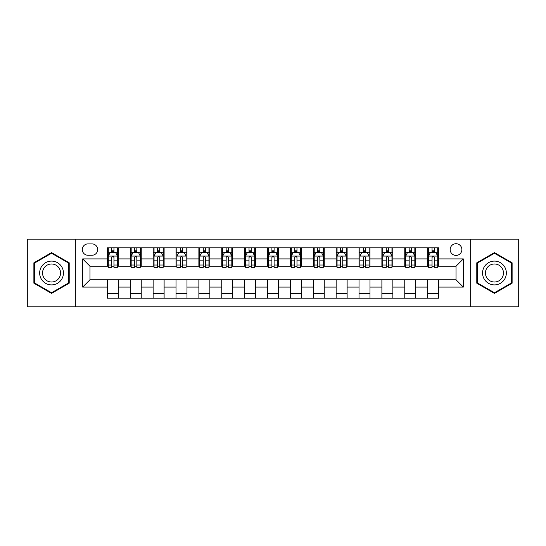 <?xml version="1.0" encoding="UTF-8"?>
<svg xmlns="http://www.w3.org/2000/svg" width="546" height="546" viewBox="0 0 546 546"><rect width="100%" height="100%" fill="white"/><g stroke="black" fill="none" stroke-linecap="round" stroke-linejoin="round"><path stroke-width="0.82" d="M456.019 243.714A5.856 5.856 0 0 0 450.163 249.577A5.856 5.856 0 0 0 456.019 255.432A5.856 5.856 0 0 0 461.875 249.577A5.856 5.856 0 0 0 456.019 243.714M470.659 306.859L518.7 306.859L518.7 239.141L470.659 239.141L470.659 306.859L75.341 306.859L75.341 239.141L27.3 239.141L27.3 306.859L75.341 306.859M87.967 255.248L91.994 255.248A5.672 5.672 0 0 0 97.673 249.577A5.672 5.672 0 0 0 91.994 243.898L87.967 243.898A5.672 5.672 0 0 0 82.296 249.577A5.672 5.672 0 0 0 87.967 255.248M470.659 239.141L75.341 239.141M107.371 287.094L82.664 287.094L82.664 258.906L107.371 258.906L107.371 266.23L89.981 266.23L89.981 279.77L107.371 279.77L107.371 298.164L438.629 298.164L438.629 279.77L456.019 279.77L456.019 266.23L438.629 266.23L438.629 258.906L463.336 258.906L463.336 287.094L438.629 287.094M438.629 258.906L438.629 247.836L107.371 247.836L107.371 258.906M427.648 247.836L427.648 266.23L428.562 266.23M432.043 266.23L434.241 266.23M437.715 266.23L438.629 266.23M427.648 266.23L414.837 266.23M404.77 247.836L404.77 266.23L405.685 266.23M409.166 266.23L411.363 266.23M404.77 266.23L391.96 266.23M381.893 247.836L381.893 266.23L382.807 266.23M386.288 266.23L388.486 266.23M381.893 266.23L369.082 266.23M359.015 247.836L359.015 266.23L359.93 266.23M363.411 266.23L365.608 266.23M359.015 266.23L346.205 266.23M336.138 247.836L336.138 266.23L337.053 266.23M340.533 266.23L342.731 266.23M336.138 266.23L323.328 266.23M313.261 247.836L313.261 266.23L314.182 266.23M317.656 266.23L319.854 266.23M313.261 266.23L300.45 266.23M290.383 247.836L290.383 266.23L291.305 266.23M294.779 266.23L296.976 266.23M290.383 266.23L277.573 266.23M267.513 247.836L267.513 266.23L268.427 266.23M271.901 266.23L274.099 266.23M267.513 266.23L254.695 266.23M244.635 247.836L244.635 266.23L245.55 266.23M249.024 266.23L251.221 266.23M244.635 266.23L231.818 266.23M221.758 247.836L221.758 266.23L222.672 266.23M226.146 266.23L228.344 266.23M221.758 266.23L208.947 266.23M198.88 247.836L198.88 266.23L199.795 266.23M203.269 266.23L205.467 266.23M198.88 266.23L186.07 266.23M176.003 247.836L176.003 266.23L176.918 266.23M180.392 266.23L182.589 266.23M176.003 266.23L163.193 266.23M153.126 247.836L153.126 266.23L154.04 266.23M157.514 266.23L159.712 266.23M153.126 266.23L140.315 266.23M130.248 247.836L130.248 266.23L131.163 266.23M134.637 266.23L136.834 266.23M130.248 266.23L117.438 266.23M107.371 266.23L108.285 266.23M111.759 266.23L113.957 266.23M107.371 279.77L118.352 279.77L118.352 298.164M438.629 279.77L118.352 279.77M118.352 247.836L118.352 266.23M107.371 252.409L108.285 252.409M111.759 252.409L113.957 252.409M117.438 252.409L118.352 252.409M107.371 293.591L118.352 293.591M130.248 279.77L130.248 298.164M141.23 247.836L141.23 266.23M130.248 252.409L131.163 252.409M134.637 252.409L136.834 252.409M140.315 252.409L141.23 252.409M141.23 279.77L141.23 298.164M130.248 293.591L141.23 293.591M153.126 279.77L153.126 298.164M164.107 279.77L164.107 298.164M153.126 293.591L164.107 293.591M164.107 247.836L164.107 266.23M153.126 252.409L154.04 252.409M157.514 252.409L159.712 252.409M163.193 252.409L164.107 252.409M176.003 279.77L176.003 298.164M186.985 279.77L186.985 298.164M176.003 293.591L186.985 293.591M186.985 247.836L186.985 266.23M176.003 252.409L176.918 252.409M180.392 252.409L182.589 252.409M186.07 252.409L186.985 252.409M198.88 279.77L198.88 298.164M209.862 279.77L209.862 298.164M198.88 293.591L209.862 293.591M209.862 247.836L209.862 266.23M198.88 252.409L199.795 252.409M203.269 252.409L205.467 252.409M208.947 252.409L209.862 252.409M221.758 279.77L221.758 298.164M232.739 279.77L232.739 298.164M221.758 293.591L232.739 293.591M232.739 247.836L232.739 266.23M221.758 252.409L222.672 252.409M226.146 252.409L228.344 252.409M231.818 252.409L232.739 252.409M244.635 279.77L244.635 298.164M255.617 279.77L255.617 298.164M244.635 293.591L255.617 293.591M255.617 247.836L255.617 266.23M244.635 252.409L245.55 252.409M249.024 252.409L251.221 252.409M254.695 252.409L255.617 252.409M267.513 279.77L267.513 298.164M278.487 279.77L278.487 298.164M267.513 293.591L278.487 293.591M278.487 247.836L278.487 266.23M267.513 252.409L268.427 252.409M271.901 252.409L274.099 252.409M277.573 252.409L278.487 252.409M290.383 279.77L290.383 298.164M301.365 279.77L301.365 298.164M290.383 293.591L301.365 293.591M301.365 247.836L301.365 266.23M290.383 252.409L291.305 252.409M294.779 252.409L296.976 252.409M300.45 252.409L301.365 252.409M313.261 279.77L313.261 298.164M324.242 279.77L324.242 298.164M313.261 293.591L324.242 293.591M324.242 247.836L324.242 266.23M313.261 252.409L314.182 252.409M317.656 252.409L319.854 252.409M323.328 252.409L324.242 252.409M336.138 279.77L336.138 298.164M347.12 279.77L347.12 298.164M336.138 293.591L347.12 293.591M347.12 247.836L347.12 266.23M336.138 252.409L337.053 252.409M340.533 252.409L342.731 252.409M346.205 252.409L347.12 252.409M359.015 279.77L359.015 298.164M369.997 279.77L369.997 298.164M359.015 293.591L369.997 293.591M369.997 247.836L369.997 266.23M359.015 252.409L359.93 252.409M363.411 252.409L365.608 252.409M369.082 252.409L369.997 252.409M381.893 279.77L381.893 298.164M392.874 279.77L392.874 298.164M381.893 293.591L392.874 293.591M392.874 247.836L392.874 266.23M381.893 252.409L382.807 252.409M386.288 252.409L388.486 252.409M391.96 252.409L392.874 252.409M404.77 279.77L404.77 298.164M415.752 279.77L415.752 298.164M404.77 293.591L415.752 293.591M415.752 247.836L415.752 266.23M404.77 252.409L405.685 252.409M409.166 252.409L411.363 252.409M414.837 252.409L415.752 252.409M427.648 279.77L427.648 298.164M427.648 293.591L438.629 293.591M427.648 252.409L428.562 252.409M432.043 252.409L434.241 252.409M437.715 252.409L438.629 252.409M89.981 266.23L82.664 258.906M89.981 279.77L82.664 287.094M463.336 258.906L456.019 266.23M463.336 287.094L456.019 279.77M51.549 293.393L69.212 283.197L69.212 262.803L51.549 252.607L33.886 262.803L33.886 283.197L51.549 293.393M512.114 262.803L494.451 252.607L476.788 262.803L476.788 283.197L494.451 293.393L512.114 283.197L512.114 262.803M113.957 250.211L111.759 250.211M117.438 265.035L113.957 265.035L113.957 267.328L117.438 267.328L117.438 256.163L115.609 252.505L110.115 252.505L108.285 256.163L108.285 267.328L111.759 267.328L111.759 265.035L108.285 265.035M108.285 256.163L108.285 247.836M117.438 256.163L117.438 247.836M111.759 252.505L111.759 247.836M113.957 247.836L113.957 252.505M113.957 265.035L113.957 257.535C113.227 256.122 112.496 256.122 111.759 257.535L111.759 265.035M136.834 250.211L134.637 250.211M140.315 265.035L136.834 265.035L136.834 267.328L140.315 267.328L140.315 256.163L138.486 252.505L132.992 252.505L131.163 256.163L131.163 267.328L134.637 267.328L134.637 265.035L131.163 265.035M131.163 256.163L131.163 247.836M140.315 256.163L140.315 247.836M134.637 252.505L134.637 247.836M136.834 247.836L136.834 252.505M136.834 265.035L136.834 257.535C136.104 256.122 135.374 256.122 134.637 257.535L134.637 265.035M159.712 250.211L157.514 250.211M163.193 265.035L159.712 265.035L159.712 267.328L163.193 267.328L163.193 256.163L161.357 252.505L155.869 252.505L154.04 256.163L154.04 267.328L157.514 267.328L157.514 265.035L154.04 265.035M154.04 256.163L154.04 247.836M163.193 256.163L163.193 247.836M157.514 252.505L157.514 247.836M159.712 247.836L159.712 252.505M159.712 265.035L159.712 257.535C158.982 256.122 158.251 256.122 157.514 257.535L157.514 265.035M182.589 250.211L180.392 250.211M186.07 265.035L182.589 265.035L182.589 267.328L186.07 267.328L186.07 256.163L184.234 252.505L178.747 252.505L176.918 256.163L176.918 267.328L180.392 267.328L180.392 265.035L176.918 265.035M176.918 256.163L176.918 247.836M186.07 256.163L186.07 247.836M180.392 252.505L180.392 247.836M182.589 247.836L182.589 252.505M182.589 265.035L182.589 257.535C181.859 256.122 181.129 256.122 180.392 257.535L180.392 265.035M205.467 250.211L203.269 250.211M208.947 265.035L205.467 265.035L205.467 267.328L208.947 267.328L208.947 256.163L207.111 252.505L201.624 252.505L199.795 256.163L199.795 267.328L203.269 267.328L203.269 265.035L199.795 265.035M199.795 256.163L199.795 247.836M208.947 256.163L208.947 247.836M203.269 252.505L203.269 247.836M205.467 247.836L205.467 252.505M205.467 265.035L205.467 257.535C204.736 256.122 204.006 256.122 203.269 257.535L203.269 265.035M61.855 267.049A11.896 11.896 0 0 0 45.605 262.701A11.896 11.896 0 0 0 41.25 278.951A11.896 11.896 0 0 0 57.501 283.299A11.896 11.896 0 0 0 61.855 267.049M59.35 268.495A9.009 9.009 0 0 0 47.045 265.199A9.009 9.009 0 0 0 43.748 277.505A9.009 9.009 0 0 0 56.054 280.801A9.009 9.009 0 0 0 59.35 268.495M51.549 292.758L34.439 282.883L34.439 263.117L51.549 253.242L68.659 263.117L68.659 282.883L51.549 292.758M494.451 284.896A11.896 11.896 0 0 0 506.347 273A11.896 11.896 0 0 0 494.451 261.104A11.896 11.896 0 0 0 482.555 273A11.896 11.896 0 0 0 494.451 284.896M494.451 282.009A9.009 9.009 0 0 0 503.46 273A9.009 9.009 0 0 0 494.451 263.991A9.009 9.009 0 0 0 485.442 273A9.009 9.009 0 0 0 494.451 282.009M477.34 263.117L494.451 253.242L511.561 263.117L511.561 282.883L494.451 292.758L477.34 282.883L477.34 263.117M228.344 250.211L226.146 250.211M231.818 265.035L228.344 265.035L228.344 267.328L231.818 267.328L231.818 256.163L229.989 252.505L224.502 252.505L222.672 256.163L222.672 267.328L226.146 267.328L226.146 265.035L222.672 265.035M222.672 256.163L222.672 247.836M231.818 256.163L231.818 247.836M226.146 252.505L226.146 247.836M228.344 247.836L228.344 252.505M228.344 265.035L228.344 257.535C227.614 256.122 226.883 256.122 226.146 257.535L226.146 265.035M251.221 250.211L249.024 250.211M254.695 265.035L251.221 265.035L251.221 267.328L254.695 267.328L254.695 256.163L252.866 252.505L247.379 252.505L245.55 256.163L245.55 267.328L249.024 267.328L249.024 265.035L245.55 265.035M245.55 256.163L245.55 247.836M254.695 256.163L254.695 247.836M249.024 252.505L249.024 247.836M251.221 247.836L251.221 252.505M251.221 265.035L251.221 257.535C250.491 256.122 249.761 256.122 249.024 257.535L249.024 265.035M274.099 250.211L271.901 250.211M277.573 265.035L274.099 265.035L274.099 267.328L277.573 267.328L277.573 256.163L275.744 252.505L270.256 252.505L268.427 256.163L268.427 267.328L271.901 267.328L271.901 265.035L268.427 265.035M268.427 256.163L268.427 247.836M277.573 256.163L277.573 247.836M271.901 252.505L271.901 247.836M274.099 247.836L274.099 252.505M274.099 265.035L274.099 257.535C273.369 256.122 272.638 256.122 271.901 257.535L271.901 265.035M296.976 250.211L294.779 250.211M300.45 265.035L296.976 265.035L296.976 267.328L300.45 267.328L300.45 256.163L298.621 252.505L293.134 252.505L291.305 256.163L291.305 267.328L294.779 267.328L294.779 265.035L291.305 265.035M291.305 256.163L291.305 247.836M300.45 256.163L300.45 247.836M294.779 252.505L294.779 247.836M296.976 247.836L296.976 252.505M296.976 265.035L296.976 257.535C296.246 256.122 295.509 256.122 294.779 257.535L294.779 265.035M319.854 250.211L317.656 250.211M323.328 265.035L319.854 265.035L319.854 267.328L323.328 267.328L323.328 256.163L321.498 252.505L316.011 252.505L314.182 256.163L314.182 267.328L317.656 267.328L317.656 265.035L314.182 265.035M314.182 256.163L314.182 247.836M323.328 256.163L323.328 247.836M317.656 252.505L317.656 247.836M319.854 247.836L319.854 252.505M319.854 265.035L319.854 257.535C319.123 256.122 318.386 256.122 317.656 257.535L317.656 265.035M342.731 250.211L340.533 250.211M346.205 265.035L342.731 265.035L342.731 267.328L346.205 267.328L346.205 256.163L344.376 252.505L338.889 252.505L337.053 256.163L337.053 267.328L340.533 267.328L340.533 265.035L337.053 265.035M337.053 256.163L337.053 247.836M346.205 256.163L346.205 247.836M340.533 252.505L340.533 247.836M342.731 247.836L342.731 252.505M342.731 265.035L342.731 257.535C342.001 256.122 341.264 256.122 340.533 257.535L340.533 265.035M365.608 250.211L363.411 250.211M369.082 265.035L365.608 265.035L365.608 267.328L369.082 267.328L369.082 256.163L367.253 252.505L361.766 252.505L359.93 256.163L359.93 267.328L363.411 267.328L363.411 265.035L359.93 265.035M359.93 256.163L359.93 247.836M369.082 256.163L369.082 247.836M363.411 252.505L363.411 247.836M365.608 247.836L365.608 252.505M365.608 265.035L365.608 257.535C364.878 256.122 364.141 256.122 363.411 257.535L363.411 265.035M388.486 250.211L386.288 250.211M391.96 265.035L388.486 265.035L388.486 267.328L391.96 267.328L391.96 256.163L390.131 252.505L384.643 252.505L382.807 256.163L382.807 267.328L386.288 267.328L386.288 265.035L382.807 265.035M382.807 256.163L382.807 247.836M391.96 256.163L391.96 247.836M386.288 252.505L386.288 247.836M388.486 247.836L388.486 252.505M388.486 265.035L388.486 257.535C387.756 256.122 387.018 256.122 386.288 257.535L386.288 265.035M411.363 250.211L409.166 250.211M414.837 265.035L411.363 265.035L411.363 267.328L414.837 267.328L414.837 256.163L413.008 252.505L407.514 252.505L405.685 256.163L405.685 267.328L409.166 267.328L409.166 265.035L405.685 265.035M405.685 256.163L405.685 247.836M414.837 256.163L414.837 247.836M409.166 252.505L409.166 247.836M411.363 247.836L411.363 252.505M411.363 265.035L411.363 257.535C410.633 256.122 409.896 256.122 409.166 257.535L409.166 265.035M434.241 250.211L432.043 250.211M437.715 265.035L434.241 265.035L434.241 267.328L437.715 267.328L437.715 256.163L435.885 252.505L430.391 252.505L428.562 256.163L428.562 267.328L432.043 267.328L432.043 265.035L428.562 265.035M428.562 256.163L428.562 247.836M437.715 256.163L437.715 247.836M432.043 252.505L432.043 247.836M434.241 247.836L434.241 252.505M434.241 265.035L434.241 257.535C433.504 256.122 432.773 256.122 432.043 257.535L432.043 265.035M130.248 287.094L118.352 287.094M130.248 258.906L118.352 258.906M153.126 258.906L141.23 258.906M153.126 287.094L141.23 287.094M176.003 258.906L164.107 258.906M176.003 287.094L164.107 287.094M198.88 258.906L186.985 258.906M198.88 287.094L186.985 287.094M221.758 258.906L209.862 258.906M221.758 287.094L209.862 287.094M244.635 258.906L232.739 258.906M244.635 287.094L232.739 287.094M267.513 258.906L255.617 258.906M267.513 287.094L255.617 287.094M290.383 258.906L278.487 258.906M290.383 287.094L278.487 287.094M313.261 258.906L301.365 258.906M313.261 287.094L301.365 287.094M336.138 258.906L324.242 258.906M336.138 287.094L324.242 287.094M359.015 258.906L347.12 258.906M359.015 287.094L347.12 287.094M381.893 258.906L369.997 258.906M381.893 287.094L369.997 287.094M404.77 258.906L392.874 258.906M404.77 287.094L392.874 287.094M427.648 258.906L415.752 258.906M427.648 287.094L415.752 287.094M117.39 256.074L108.333 256.074M108.285 252.723L110.005 252.723M115.718 252.723L117.438 252.723M111.759 260.128L108.285 260.128M117.438 260.128L113.957 260.128M113.957 251.378L111.759 251.378M140.267 256.074L131.211 256.074M131.163 252.723L132.883 252.723M138.595 252.723L140.315 252.723M134.637 260.128L131.163 260.128M140.315 260.128L136.834 260.128M136.834 251.378L134.637 251.378M163.145 256.074L154.088 256.074M154.04 252.723L155.76 252.723M161.473 252.723L163.193 252.723M157.514 260.128L154.04 260.128M163.193 260.128L159.712 260.128M159.712 251.378L157.514 251.378M186.022 256.074L176.959 256.074M176.918 252.723L178.638 252.723M184.35 252.723L186.07 252.723M180.392 260.128L176.918 260.128M186.07 260.128L182.589 260.128M182.589 251.378L180.392 251.378M208.9 256.074L199.836 256.074M199.795 252.723L201.515 252.723M207.221 252.723L208.947 252.723M203.269 260.128L199.795 260.128M208.947 260.128L205.467 260.128M205.467 251.378L203.269 251.378M231.777 256.074L222.713 256.074M222.672 252.723L224.392 252.723M230.098 252.723L231.818 252.723M226.146 260.128L222.672 260.128M231.818 260.128L228.344 260.128M228.344 251.378L226.146 251.378M254.654 256.074L245.591 256.074M245.55 252.723L247.27 252.723M252.975 252.723L254.695 252.723M249.024 260.128L245.55 260.128M254.695 260.128L251.221 260.128M251.221 251.378L249.024 251.378M277.532 256.074L268.468 256.074M268.427 252.723L270.147 252.723M275.853 252.723L277.573 252.723M271.901 260.128L268.427 260.128M277.573 260.128L274.099 260.128M274.099 251.378L271.901 251.378M300.409 256.074L291.346 256.074M291.305 252.723L293.025 252.723M298.73 252.723L300.45 252.723M294.779 260.128L291.305 260.128M300.45 260.128L296.976 260.128M296.976 251.378L294.779 251.378M323.287 256.074L314.223 256.074M314.182 252.723L315.902 252.723M321.608 252.723L323.328 252.723M317.656 260.128L314.182 260.128M323.328 260.128L319.854 260.128M319.854 251.378L317.656 251.378M346.164 256.074L337.1 256.074M337.053 252.723L338.779 252.723M344.485 252.723L346.205 252.723M340.533 260.128L337.053 260.128M346.205 260.128L342.731 260.128M342.731 251.378L340.533 251.378M369.041 256.074L359.978 256.074M359.93 252.723L361.65 252.723M367.362 252.723L369.082 252.723M363.411 260.128L359.93 260.128M369.082 260.128L365.608 260.128M365.608 251.378L363.411 251.378M391.912 256.074L382.855 256.074M382.807 252.723L384.527 252.723M390.24 252.723L391.96 252.723M386.288 260.128L382.807 260.128M391.96 260.128L388.486 260.128M388.486 251.378L386.288 251.378M414.789 256.074L405.733 256.074M405.685 252.723L407.405 252.723M413.117 252.723L414.837 252.723M409.166 260.128L405.685 260.128M414.837 260.128L411.363 260.128M411.363 251.378L409.166 251.378M437.667 256.074L428.61 256.074M428.562 252.723L430.282 252.723M435.995 252.723L437.715 252.723M432.043 260.128L428.562 260.128M437.715 260.128L434.241 260.128M434.241 251.378L432.043 251.378"/></g></svg>
